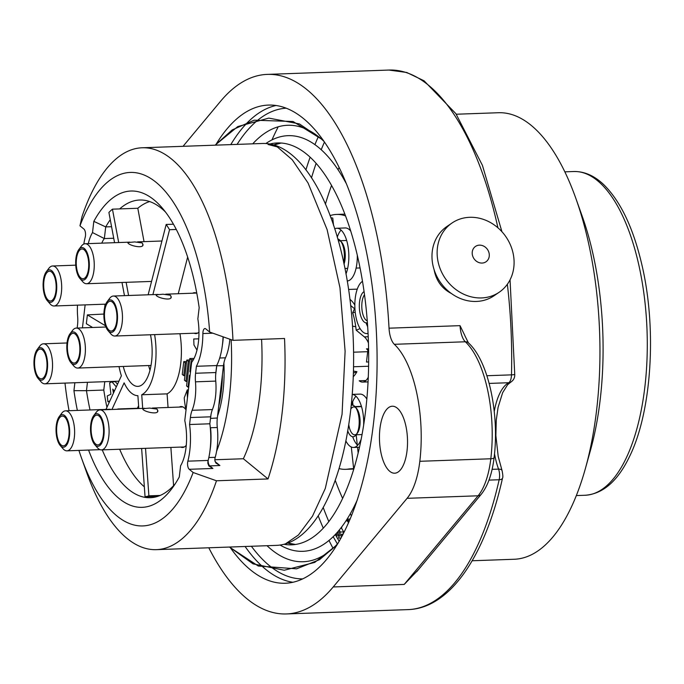 <?xml version="1.0" encoding="UTF-8"?>
<svg xmlns="http://www.w3.org/2000/svg" width="684" height="684" viewBox="0 0 684 684"><rect width="100%" height="100%" fill="white"/><g stroke="black" fill="none" stroke-linecap="round" stroke-linejoin="round"><path stroke-width="1.03" d="M231.115 339.674A146.145 61.064 88 0 1 216.606 451.226M217.58 415.932A72.82 30.429 -92 0 0 223.882 363.067M323.737 141.178A218.376 91.246 -92 0 0 252.712 143.837M267.025 545.712A218.376 91.246 -92 0 0 338.058 543.31M335.237 480.339A223.403 93.349 -92 0 0 342.641 498.465M350.293 513.804A223.403 93.349 -92 0 0 351.482 515.924M339.067 167.537A223.403 93.349 -92 0 0 338.041 169.735M331.501 185.578A223.403 93.349 -92 0 0 325.404 204.183M345.984 520.866L348.105 519.917M336.066 535.709L335.707 535.085A5.583 2.334 88 0 1 335.399 534.452M339.273 541.258L338.879 540.574M349.969 519.079A5.583 2.334 88 0 1 350.199 519.036L347.096 519.147A5.583 2.334 -92 0 1 348.985 521.883M352.688 436.725A26.531 11.081 -92 0 0 357.672 445.284M366.829 399.037A26.531 11.081 -92 0 0 360.083 394.112L352.209 394.394A26.531 11.081 -92 0 1 363.649 425.157M355.928 396.275A26.531 11.081 -92 0 0 351.559 405.167M351.302 446.994L353.525 467.608A127.523 53.284 -92 0 0 354.363 467.257M368.248 377.269A23.273 9.721 88 0 1 362.606 382.091A23.273 9.721 88 0 1 359.203 380.774L365.914 380.535M271.967 139.904A269.949 112.792 88 0 1 277.875 127.506M208.791 547.781A269.949 112.792 -92 0 0 286.459 613.941A269.949 112.792 -92 0 0 333.211 586.957L407.091 498.32A65.16 27.223 -92 0 0 419.822 461.298A93.084 38.894 -92 0 0 394.343 344.308A18.613 7.78 88 0 1 389.034 328.183A269.949 112.792 -92 0 0 267.239 74.394A269.949 112.792 -92 0 0 220.487 101.377L183.038 146.316M389.034 328.183L460.033 325.652L464.838 335.536M434.109 269.701C436.101 280.611 441.873 288.562 451.431 293.539M347.216 280.979A26.531 11.081 -92 0 0 356.911 263.254A26.531 11.081 -92 0 0 357.296 255.636M350.559 230.884A26.531 11.081 -92 0 0 345.24 227.952L336.793 228.259A26.531 11.081 -92 0 0 334.681 228.824M341.085 230.106A26.531 11.081 -92 0 0 337.263 237.203M345.403 215.87A127.523 53.284 -92 0 0 336.545 214.434A127.523 53.284 -92 0 0 330.056 215.622M349.909 299.336A41.168 17.203 88 0 1 354.834 305.081M350.644 305.526L354.534 308.715M330.851 217.751L332.757 218.051L333.553 225.421M354.235 467.676L353.525 467.608M339.067 468.6A127.523 53.284 -92 0 0 345.625 469.327A127.523 53.284 -92 0 0 349.096 468.925L353.97 468.574M355.218 312.212L352.688 312.768A46.546 19.451 88 0 1 356.193 330.201L360.117 328.611M366.06 322.857A26.531 11.081 -92 0 0 367.616 326.576M352.688 312.768L354.893 307.945M356.193 330.201L364.358 336.887A23.273 9.721 88 0 1 368.402 342.923M229.884 547.029A239.229 99.958 -92 0 0 285.365 583.247A239.229 99.958 -92 0 0 376.747 340.606A239.229 99.958 -92 0 0 268.333 105.088A239.229 99.958 -92 0 0 215.563 145.162M389.769 471.319A33.507 14.005 -92 0 0 394.677 473.208A33.507 14.005 -92 0 0 407.031 450.816A33.507 14.005 -92 0 0 392.291 406.228A33.507 14.005 -92 0 0 379.5 434.34A33.507 14.005 -92 0 0 389.769 471.319M418.548 569.524L404.21 584.427L478.082 495.797A65.16 27.223 -92 0 0 490.813 458.767A93.084 38.894 -92 0 0 465.334 341.778A18.613 7.78 88 0 1 460.033 325.652M472.174 560.76L514.291 559.255A223.403 93.349 -92 0 0 585.453 468.318L590.523 450.115A193.615 80.9 -92 0 0 582.187 216.17L575.842 198.377A223.403 93.349 -92 0 0 498.379 112.732L456.271 114.228M585.453 468.318A223.403 93.349 -92 0 0 575.842 198.377M353.363 373.156L356.92 371.686A41.168 17.203 88 0 1 353.235 376.756M356.92 371.686L353.423 371.096M352.491 326.14L355.757 326.721M368.556 348.789L366.47 348.866L367.881 350.02L366.47 362.033L368.625 361.956M368.565 366.855L368.548 367.436M358.159 453.082L357.535 447.302M357.27 444.899L356.176 434.776L362.058 434.562M352.987 405.253L352.628 401.893M345.89 440.949A26.531 11.081 -92 0 0 353.517 447.439A26.531 11.081 -92 0 0 361.229 438.983M362.426 281.389A26.531 11.081 -92 0 0 355.064 310.596A26.531 11.081 -92 0 0 366.898 333.578A26.531 11.081 -92 0 0 368.009 333.399M345.967 273.925A26.531 11.081 -92 0 0 348.455 263.554A26.531 11.081 -92 0 0 336.793 228.259M482.066 263.066A9.311 8.174 -124.3 0 1 472.772 249.891A9.311 8.174 -124.3 0 1 487.41 249.369A9.311 8.174 -124.3 0 1 482.066 263.066M481.519 297.933A41.886 36.791 -124.3 0 1 440.274 269.043A41.886 36.791 -124.3 0 1 451.979 223.035A41.886 36.791 -124.3 0 1 505.989 236.861A41.886 36.791 -124.3 0 1 499.243 292.205A41.886 36.791 -124.3 0 1 481.519 297.933M499.243 292.205L494.096 295.719A41.886 36.791 -124.3 0 1 476.372 301.447A41.886 36.791 -124.3 0 1 435.127 272.557A41.886 36.791 -124.3 0 1 446.832 226.549L451.979 223.035M333.193 536.701L337.409 544.011M348.447 523.106A3.796 1.59 -92 0 0 346.925 520.943A3.796 1.59 -92 0 0 346.762 520.969L347.104 520.96M341.068 538.069L341.88 535.29A2.232 0.932 88 0 1 342.581 534.409A2.232 0.932 88 0 1 342.94 534.572M339.88 531.297L338.178 531.357M340.119 532.691L337.503 532.785L337.785 531.81M340.307 532.032L343.684 531.913L343.017 534.221L339.64 534.341L340.307 532.032L339.204 530.126M343.684 531.913L341.572 528.262L340.683 528.287M341.572 528.262L341.795 526.842M339.683 540.54L338.768 540.574L336.032 535.837L336.442 534.409L338.409 534.341M339.204 535.717L336.032 535.837M341.094 537.983L338.554 538.069L339.23 535.76L341.769 535.675M339.23 535.76L337.503 532.785M342.103 534.76L341.812 534.264M368.573 349.994L367.881 350.02M337.785 238.998A15.826 6.609 88 0 1 340.273 240.614A15.826 6.609 88 0 1 344.129 260.006A15.826 6.609 88 0 1 343.701 262.656M367.342 322.72A15.826 6.609 88 0 1 359.553 301.824A15.826 6.609 88 0 1 364.008 291.649M351.225 405.253A15.826 6.609 88 0 1 355.116 406.775A15.826 6.609 88 0 1 358.972 426.166A15.826 6.609 88 0 1 356.116 434.862A15.826 6.609 88 0 1 347.737 430.92M261.579 339.315A146.145 61.064 88 0 1 243.359 458.742L268.025 478.945A201.062 84.012 88 0 0 284.527 338.494L232.979 340.333A201.062 84.012 -92 0 0 142.084 147.778L262.169 143.495A201.062 84.012 88 0 1 350.593 411.016A201.062 84.012 88 0 1 276.481 545.37L156.397 549.654A201.062 84.012 -92 0 0 216.477 480.784L193.144 472.507A176.865 73.898 -92 0 1 81.533 458.109L86.688 472.567A201.062 84.012 -92 0 0 156.397 549.654M210.484 418.411L217.332 418.009A18.613 7.78 -92 0 0 217.298 427.509L210.535 427.748L210.253 427.295M217.332 418.009L223.48 365.692L216.666 365.778M219.709 358.014L225.489 357.809A18.613 7.78 -92 0 0 223.48 365.692M111.569 226.703L105.712 226.917L104.344 238.571A26.992 11.277 -92 0 0 101.788 243.145M165.434 211.963A148.941 62.227 -92 0 0 139.707 200.019A148.941 62.227 -92 0 0 119.674 208.911M110.261 219.701A148.941 62.227 -92 0 0 105.712 226.917L93.828 221.359A158.243 66.117 88 0 1 161.946 207.654A158.243 66.117 88 0 1 199.172 307.663L197.856 318.872A36.303 15.168 88 0 1 191.871 362.058A36.303 15.168 88 0 1 191.623 362.383L184.783 420.574A36.303 15.168 88 0 1 180.602 465.761L179.285 476.97A158.243 66.117 88 0 1 171.949 488.513A158.243 66.117 88 0 1 88.578 450.072M113.724 238.237L104.344 238.571L92.511 232.569L93.828 221.359M105.054 304.175L104.643 307.706M103.891 314.05L87.372 314.905L105.507 325.798M87.458 382.305L86.475 390.675L103.797 390.051M77.36 410.417A158.243 66.117 88 0 1 73.94 390.667L86.475 390.675A148.941 62.227 -92 0 0 90.023 409.964M102.241 449.875A148.941 62.227 -92 0 0 150.309 497.704A148.941 62.227 -92 0 0 175.121 483.964M208.834 457.536L215.221 457.314A38.167 15.946 -92 0 0 217.298 427.509M225.489 357.809A38.167 15.946 -92 0 0 229.85 339.23M215.221 457.314A5.395 2.257 -92 0 0 214.853 460.443L215.896 463.042L219.897 465.53L209.757 465.889L212.895 468.463L208.894 465.975L207.85 463.367A5.395 2.257 -92 0 1 208.158 460.443A45.614 19.058 88 0 0 209.851 423.789L210.672 416.812L190.391 417.539A18.613 7.78 88 0 1 192.127 410.289L212.408 409.571A18.613 7.78 -92 0 0 210.672 416.812M223.061 336.827A45.614 19.058 88 0 1 216.691 365.564L215.87 372.541A18.613 7.78 -92 0 0 215.751 381.108A33.507 14.005 88 0 1 212.408 409.571M212.784 333.185L202.866 333.536A45.614 19.058 88 0 1 196.411 366.282L216.691 365.564M196.411 366.282L195.59 373.259L215.87 372.541M215.751 381.108L195.47 381.826A18.613 7.78 88 0 1 195.59 373.259M195.47 381.826A33.507 14.005 88 0 1 192.127 410.289M190.391 417.539L189.571 424.516L209.851 423.789M189.571 424.516A45.614 19.058 88 0 1 187.869 461.161L208.158 460.443M77.172 328.038L77.523 325.071A18.613 7.78 88 0 0 77.643 316.504A33.507 14.005 88 0 1 77.506 305.158M83.816 244.051A45.614 19.058 88 0 1 85.235 237.168A5.395 2.257 88 0 0 83.884 229.029L79.968 225.823L82.003 216.64A201.062 84.012 -92 0 1 142.084 147.778M88.304 243.624A36.303 15.168 88 0 1 92.511 232.569M82.439 327.85L85.132 304.884M73.94 390.667L74.864 382.749M212.895 468.463L189.229 469.301A5.395 2.257 88 0 1 187.869 461.161M202.866 333.536A5.395 2.257 88 0 1 204.935 328.542A5.395 2.257 88 0 1 205.73 328.85L209.646 332.056A176.865 73.898 -92 0 0 156.149 182.38A176.865 73.898 -92 0 0 79.968 225.823M243.359 458.742L214.862 459.759M64.989 383.1A176.865 73.898 -92 0 0 69.05 410.716M78.925 450.414A176.865 73.898 -92 0 0 81.533 458.109M189.229 469.301L193.144 472.507M268.025 478.945L216.477 480.784M232.979 340.333L209.646 332.056M113.458 393.095L112.74 389.128L114.382 391.086M190.468 372.199L189.895 371.728L191.298 359.793L189.793 358.561L186.578 385.938L188.083 387.17L189.485 375.234L190.058 375.704M188.28 361.314L186.775 360.083L184.415 380.176L185.92 381.407L188.28 361.314L189.477 361.272M186.458 362.794L185.261 362.836L183.765 375.644L184.954 375.601M185.261 362.836L183.765 361.605L182.26 374.413L183.765 375.644M187.459 397.823A33.969 14.193 88 0 1 187.262 389.897L184.235 397.883A36.774 15.364 -92 0 0 186.048 409.844M193.743 338.99L198.736 338.828L193.743 338.99L193.948 344.95L196.992 350.14M116.306 386.887L111.945 381.817L109.654 382.86L110.885 394.275L107.26 395.925L107.892 401.773L109.91 400.858M193.794 358.955L193.17 358.442L189.793 358.561M193.384 359.716L191.298 359.793M188.083 387.17L188.707 387.153M189.895 371.728L190.528 371.703M186.775 360.083L189.622 359.981M185.92 381.407L187.117 381.364M186.612 361.503L183.765 361.605M187.262 389.897L188.391 389.863M142.7 408.382L141.733 394.771L167.093 393.864L168.059 407.476M179.96 333.715A46.546 19.451 88 0 1 167.093 393.864M141.733 394.771A46.546 19.451 -92 0 0 154.61 334.621M112.073 409.186L124.12 382.852A46.546 19.451 -92 0 0 137.894 395.685L138.801 408.519M148.633 365.547A37.235 15.561 -92 0 0 150.001 370.258M150.48 334.767A37.235 15.561 88 0 1 137.877 386.374A37.235 15.561 88 0 1 123.274 366.444M119.025 366.598A46.546 19.451 -92 0 0 121.384 375.79L105.994 409.4M117.511 384.237L115.322 381.698L111.945 381.817M107.892 401.773L109.517 401.713M138.604 405.706L137.424 408.28M141.631 448.473L145.051 496.764L157.927 496.302M160.176 495.438L148.89 495.84L145.53 448.328M170.88 447.43L173.591 485.649M187.638 257.107L178.25 293.727M152.9 294.624L169.547 229.713L176.284 229.473M173.437 224.207L166.178 224.463L148.137 294.795M118.691 242.546L112.45 209.167L137.8 208.269L144.042 241.64M128.592 295.497L126.13 282.33M112.45 209.167A148.009 61.842 88 0 0 108.901 212.45L114.561 242.692M122 282.475L124.462 295.642M186.039 409.896A20.477 8.559 -92 0 0 181.123 406.544A20.477 8.559 -92 0 0 179.328 407.074M180.747 447.079A20.477 8.559 -92 0 0 182.577 447.473A20.477 8.559 -92 0 0 186.279 445.241M196.812 293.342A20.477 8.559 -92 0 0 194.495 292.684A20.477 8.559 -92 0 0 192.7 293.205M194.128 333.211A20.477 8.559 -92 0 0 195.957 333.612A20.477 8.559 -92 0 0 198.967 332.15M222.411 374.798A72.82 30.429 88 0 1 218.709 406.27M92.614 327.491L86.338 323.72L87.372 314.905M148.89 495.84A148.009 61.842 88 0 1 145.051 496.764M166.178 224.463A148.009 61.842 88 0 1 169.547 229.713M106.926 407.373A148.009 61.842 88 0 1 103.788 390.094L104.78 381.681M137.8 208.269A148.009 61.842 88 0 1 149.651 201.558M144.35 486.854A148.009 61.842 88 0 1 119.666 449.251M348.754 424.627A13.962 5.831 -92 0 0 354.765 434.827A13.962 5.831 -92 0 0 356.749 433.895M356.116 434.862L357.39 433.169A13.962 5.831 -92 0 0 360.092 420.66A13.962 5.831 -92 0 0 356.501 408.382L355.116 406.775M355.817 407.707A13.962 5.831 -92 0 0 353.765 406.912A13.962 5.831 -92 0 0 350.815 409.049M364.444 294.804A13.962 5.831 -92 0 0 361.998 302.379A13.962 5.831 -92 0 0 367.197 320.813M344.009 264.118A13.962 5.831 -92 0 0 341.667 242.221L340.273 240.614M340.974 241.546A13.962 5.831 -92 0 0 338.931 240.751A13.962 5.831 -92 0 0 338.306 240.853M76.471 258.928A14.894 6.224 88 0 1 81.96 248.976A14.894 6.224 88 0 1 88.715 263.639A14.894 6.224 88 0 1 83.02 278.747A14.894 6.224 88 0 1 76.471 258.928M75.907 258.466A16.288 6.806 -92 0 0 79.883 278.431A16.288 6.806 -92 0 0 89.296 263.614A16.288 6.806 -92 0 0 78.848 249.515A16.288 6.806 -92 0 0 75.907 258.466M79.883 278.431L82.661 281.637A20.016 8.362 -92 0 0 86.586 283.74A20.016 8.362 -92 0 0 94.23 263.443A20.016 8.362 -92 0 0 85.158 243.735A20.016 8.362 -92 0 0 81.396 246.12L78.848 249.515M142.178 242.94L142.922 244.325C144.281 249.352 127.771 245.334 127.857 242.563L134.782 241.922L142.178 242.94M56.84 426.029A14.894 6.224 88 0 1 62.33 416.077A14.894 6.224 88 0 1 69.084 430.74A14.894 6.224 88 0 1 63.39 445.848A14.894 6.224 88 0 1 56.84 426.029M56.276 425.568A16.288 6.806 -92 0 0 60.252 445.532A16.288 6.806 -92 0 0 69.665 430.715A16.288 6.806 -92 0 0 59.217 416.616A16.288 6.806 -92 0 0 56.276 425.568M60.252 445.532L63.031 448.738A20.016 8.362 -92 0 0 66.955 450.841A20.016 8.362 -92 0 0 74.599 430.544A20.016 8.362 -92 0 0 65.527 410.836A20.016 8.362 -92 0 0 61.765 413.213L59.217 416.616M108.234 409.605L120.29 409.177M104.686 311.22A14.894 6.224 88 0 1 110.175 301.268A14.894 6.224 88 0 1 116.93 315.931A14.894 6.224 88 0 1 111.235 331.039A14.894 6.224 88 0 1 104.686 311.22M104.122 310.758A16.288 6.806 -92 0 0 108.098 330.723A16.288 6.806 -92 0 0 117.511 315.914A16.288 6.806 -92 0 0 107.063 301.815A16.288 6.806 -92 0 0 104.122 310.758M108.098 330.723L110.876 333.929A20.016 8.362 -92 0 0 114.801 336.032A20.016 8.362 -92 0 0 122.445 315.734A20.016 8.362 -92 0 0 113.382 296.035A20.016 8.362 -92 0 0 109.611 298.412L107.063 301.815M170.401 295.231L171.137 296.625C172.505 301.644 155.995 297.625 156.072 294.855L162.997 294.214L170.401 295.231M43.904 281.184A14.894 6.224 88 0 1 49.393 271.232A14.894 6.224 88 0 1 56.148 285.895A14.894 6.224 88 0 1 50.454 300.994A14.894 6.224 88 0 1 43.904 281.184M43.34 280.722A16.288 6.806 -92 0 0 47.316 300.678A16.288 6.806 -92 0 0 56.729 285.869A16.288 6.806 -92 0 0 46.281 271.77A16.288 6.806 -92 0 0 43.34 280.722M47.316 300.678L50.094 303.893A20.016 8.362 -92 0 0 54.019 305.996A20.016 8.362 -92 0 0 61.663 285.698A20.016 8.362 -92 0 0 52.591 265.99A20.016 8.362 -92 0 0 48.829 268.367L46.281 271.77M34.764 359.006A14.894 6.224 88 0 1 40.253 349.054A14.894 6.224 88 0 1 46.999 363.717A14.894 6.224 88 0 1 41.314 378.825A14.894 6.224 88 0 1 34.764 359.006M34.2 358.544A16.288 6.806 -92 0 0 38.167 378.508A16.288 6.806 -92 0 0 47.589 363.691A16.288 6.806 -92 0 0 37.141 349.592A16.288 6.806 -92 0 0 34.2 358.544M38.167 378.508L40.954 381.715A20.016 8.362 -92 0 0 44.879 383.818A20.016 8.362 -92 0 0 52.523 363.52A20.016 8.362 -92 0 0 43.451 343.813A20.016 8.362 -92 0 0 39.689 346.198L37.141 349.592M67.613 343.257A14.894 6.224 88 0 1 73.102 333.305A14.894 6.224 88 0 1 79.848 347.968A14.894 6.224 88 0 1 74.163 363.076A14.894 6.224 88 0 1 67.613 343.257M67.049 342.795A16.288 6.806 -92 0 0 71.016 362.759A16.288 6.806 -92 0 0 80.43 347.951A16.288 6.806 -92 0 0 69.99 333.843A16.288 6.806 -92 0 0 67.049 342.795M71.016 362.759L73.804 365.966A20.016 8.362 -92 0 0 77.719 368.069A20.016 8.362 -92 0 0 85.372 347.771A20.016 8.362 -92 0 0 76.3 328.072A20.016 8.362 -92 0 0 72.538 330.449L69.99 333.843M91.314 425.089A14.894 6.224 88 0 1 96.803 415.137A14.894 6.224 88 0 1 103.549 429.8A14.894 6.224 88 0 1 97.863 444.908A14.894 6.224 88 0 1 91.314 425.089M90.75 424.627A16.288 6.806 -92 0 0 94.717 444.591A16.288 6.806 -92 0 0 104.139 429.783A16.288 6.806 -92 0 0 93.691 415.675A16.288 6.806 -92 0 0 90.75 424.627M94.717 444.591L97.504 447.798A20.016 8.362 -92 0 0 101.429 449.901A20.016 8.362 -92 0 0 109.072 429.603A20.016 8.362 -92 0 0 100.001 409.904A20.016 8.362 -92 0 0 96.239 412.281L93.691 415.675M157.021 409.1L157.765 410.486C159.124 415.513 142.614 411.494 142.691 408.724L149.625 408.083L157.021 409.1M357.356 499.782A207.962 86.894 88 0 1 280.124 545.054M265.828 143.554A207.962 86.894 88 0 1 346.078 183.218M283.98 544.293A201.062 84.012 -92 0 0 291.538 544.84A201.062 84.012 -92 0 0 365.649 410.477A201.062 84.012 -92 0 0 277.225 142.965A201.062 84.012 -92 0 0 269.727 144.042M286.057 108.2A235.51 98.402 -92 0 0 237.083 144.392M251.396 546.268A235.51 98.402 -92 0 0 302.824 578.886M328.842 521.618A264.366 110.457 88 0 1 323.224 507.537M311.476 177.908A264.366 110.457 88 0 1 316.085 163.467M321.206 149.736A264.366 110.457 88 0 1 324.413 142.144M486.888 375.73L511.487 374.858A269.949 112.792 -92 0 0 507.357 284.262M497.926 227.815A269.949 112.792 -92 0 0 388.948 70.059L267.239 74.394M318.376 136.561A269.949 112.792 -92 0 0 314.905 144.657M310.091 157.286A269.949 112.792 -92 0 0 305.893 169.948M318.214 515.881A269.949 112.792 -92 0 0 323.301 528.21M329.004 540.471A269.949 112.792 -92 0 0 333.04 548.294M494.25 411.477A53.993 22.555 88 0 1 508.708 382.724A5.583 4.968 61.5 0 0 510.709 382.185L507.605 384.733L502.629 392.719L498.089 407.331L496.276 420.027L495.874 435.588L498.2 456.459L502.09 470.686C502.928 475.029 503.082 477.492 502.526 478.073C485.204 556.272 449.841 608.375 408.168 609.606A269.949 112.792 -92 0 0 499.158 479.749L488.992 480.108M333.211 586.957L404.21 584.427M573.654 171.522C584.469 171.299 594.644 175.814 604.169 185.065C620.798 201.746 633.358 228.268 641.849 264.631C657.085 328.765 651.784 412.196 629.263 457.092C617.609 481.185 602.912 493.908 585.188 495.259A161.971 67.673 -92 0 0 647.055 330.979A161.971 67.673 -92 0 0 573.654 171.522L564.822 171.838M230.782 144.615A239.229 99.958 88 0 1 275.968 105.516M292.949 582.281A239.229 99.958 88 0 1 245.094 546.49M407.091 498.32L478.082 495.797A5.583 4.6 39.8 0 0 481.203 494.344L416.727 571.713M419.822 461.298L490.813 458.767A5.583 1.753 -173.3 0 0 494.104 457.57C499.602 413.589 488.342 360.742 468.446 342.898A5.583 4.668 133.4 0 0 465.334 341.778L394.343 344.308M492.121 469.335L498.559 469.113A53.993 22.555 88 0 1 494.506 453.774M510.709 382.185C513.59 380.304 514.932 377.671 514.727 374.276A5.583 0.735 1.5 0 1 511.487 374.858A9.311 3.89 88 0 1 508.708 382.724L489.154 383.425M364.358 336.887L368.172 336.75M502.073 470.652A5.583 3.112 -20 0 0 498.559 469.113A9.311 3.89 88 0 1 499.158 479.749A5.583 2.693 -167.4 0 0 502.518 478.107M334.767 535.119L335.707 535.085M342.581 535.264L341.88 535.29M216.717 365.931L215.674 374.823M210.997 414.632L210.569 418.249M223.275 336.904A38.167 15.946 88 0 1 222.394 345.087M210.535 427.748A38.167 15.946 88 0 1 210.022 450.423M208.723 465.753A3.719 3.172 129.3 0 0 209.757 465.889A5.395 2.257 -92 0 1 208.098 460.7M215.067 461.572L219.897 465.53M281.073 143.033A201.062 84.012 -92 0 0 273.6 144.948M287.784 543.113A201.062 84.012 -92 0 0 295.377 544.49M344.753 214.143L336.545 214.434M353.833 469.036L345.625 469.327M362.606 382.091L368.035 381.894M408.168 609.606L286.459 613.941M585.188 495.259L576.356 495.567M359.51 447.225L353.517 447.439M368.018 333.536L366.898 333.578M514.727 374.276L510.05 279.833M501.936 231.731L482.417 165.34L455.86 113.638L424.054 80.797L406.732 72.47L388.948 70.059M464.975 335.964L468.446 342.898M481.203 494.344C487.846 486.042 492.147 473.79 494.104 457.57M342.581 534.409L343.035 534.392M346.925 520.943L348.635 520.883M322.814 139.878L293.043 121.495L254.106 120.196L232.167 129.951L215.127 145.17L237.776 126.566L268.803 118.11L299.395 123.907L322.78 139.827L299.395 123.907L268.803 118.11L237.776 126.566L215.118 145.17M229.431 547.046L253.071 563.872L284.219 570.242L314.734 562.41L337.203 544.721L314.734 562.41L284.219 570.242L253.071 563.872L229.431 547.046L258.304 566.027L296.599 568.832L319.522 559.674L337.212 544.695M268.094 144.495L277.302 146.889L292.205 159.731L308.031 182.953L327.123 229.653L339.965 287.716L345.112 351.302L342.06 414.265L325.285 488.479L312.511 516.129L298.412 535.008L285.416 543.9M357.253 289.135L348.558 289.452M368.573 366.231L353.517 366.769M361.409 406.356L354.936 406.587M361.494 406.638L355.184 406.869M346.66 240.477L340.35 240.7M359.972 267.948L356.099 268.085M347.652 268.385L344.916 268.487M367.419 323.754L366.402 323.788M367.684 351.687L353.543 352.192M142.691 245.086L142.785 244.308M161.937 241.007L137.501 241.871M129.917 242.145L85.158 243.735M151.566 281.423L86.586 283.74M138.784 408.228L117.87 408.972M110.286 409.246L65.527 410.836M100.001 449.662L66.955 450.841M170.915 297.378L171 296.608M196.325 293.077L165.716 294.171M158.132 294.436L113.382 296.035M197.753 333.082L114.801 336.032M75.744 265.17L52.591 265.99M105.755 304.149L54.019 305.996M67.023 342.975L43.451 343.813M118.913 381.185L44.879 383.818M105.952 327.012L76.3 328.072M151.027 365.461L77.719 368.069M157.534 411.246L157.628 410.468M182.953 406.946L152.344 408.04M144.76 408.305L100.001 409.904M184.372 446.951L101.429 449.901M281.158 143.042L273.856 145.017M288.041 543.028L295.462 544.473"/></g></svg>
